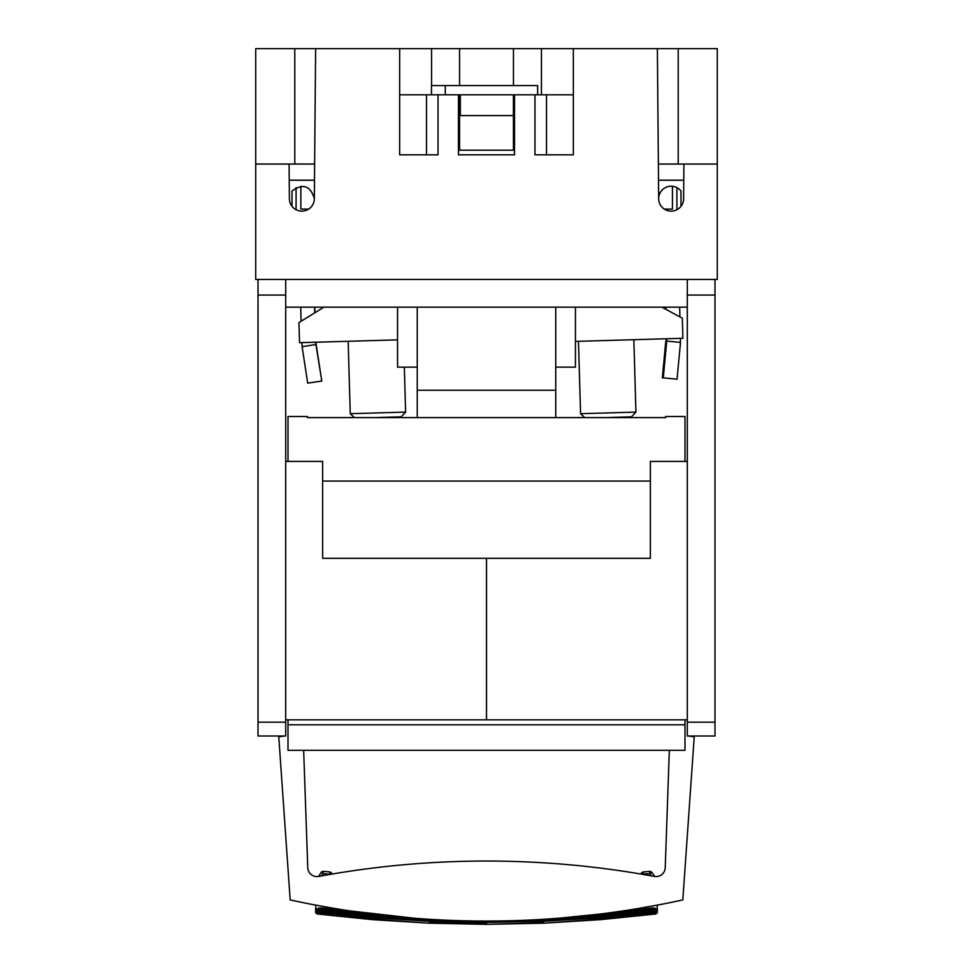 <?xml version="1.0" encoding="UTF-8"?>
<svg xmlns="http://www.w3.org/2000/svg" width="973" height="973" viewBox="0 0 973 973"><rect width="100%" height="100%" fill="white"/><g stroke="black" fill="none" stroke-linecap="round" stroke-linejoin="round"><path stroke-width="1.46" d="M307.395 417.599L307.395 416.517L307.395 417.599L665.605 417.599L665.605 416.517L665.605 417.599M665.605 416.517L684.992 416.517L684.992 461.421M307.395 416.517L288.008 416.517L288.008 461.421M288.008 719.838L288.008 750.305L684.992 750.305L684.992 719.838M288.008 724.788L684.992 724.788M651.825 872.331L650.888 871.601L650.876 872.976L651.825 872.331L654.768 876.491A9.231 9.231 0 0 0 665.24 867.673A9.231 9.231 0 0 1 654.342 876.43L654.768 876.491A9.231 9.231 0 0 0 665.24 867.673L669.339 750.305M258.003 295.074L258.003 279.446L285.709 279.446L285.709 722.185L258.003 722.185L258.003 295.074L285.709 295.074M258.003 722.185L258.003 736.002L285.709 736.002L285.709 722.185M687.291 736.002L714.997 736.002L714.997 295.074L687.291 295.074L687.291 736.002M658.368 164.048L717.296 164.048L717.296 279.446L687.291 279.446L687.291 295.074M285.709 307.152L687.291 307.152M650.888 871.601L649.733 871.358L649.83 872.489L650.609 872.161L649.928 873.62L650.888 871.601L649.928 873.62L640.976 874.058L654.342 876.43A923.195 923.195 0 0 0 318.658 876.43L329.762 874.447M303.661 750.305L307.76 867.673A9.231 9.231 0 0 0 318.658 876.43L321.175 872.331L322.124 872.976L322.112 871.601L321.175 872.331M688.227 736.002L694.223 736.829L682.815 899.94A923.195 923.195 0 0 1 290.185 899.94L278.777 736.829L284.773 736.002M285.709 719.838L486.488 719.838L486.488 558.307L322.635 558.307L322.635 461.421L285.709 461.421M714.997 279.446L714.997 295.074M714.997 722.185L687.291 722.185M687.291 461.421L650.365 461.421L650.365 558.307L486.512 558.307L486.512 719.838L687.291 719.838M356.945 911.92L322.805 909.135L322.635 910.631L404.415 917.928L414.364 918.232L350.037 910.91L372.55 913.988M335.843 909.475L335.697 908.648L315.836 905.133L315.556 912.382L316.493 909.037L320.64 907.967L322.927 908.174L322.805 909.135L320.36 910.387L322.635 910.862L372.854 915.885L429.616 919.424L429.579 920.653L486.5 921.832L486.439 921.054M432.985 919.497L372.744 917.15L429.579 920.653L429.494 921.261L486.5 922.428L543.421 920.653L543.384 919.424L540.015 919.497M382.863 915.216L404.415 917.928L372.695 917.746L429.494 921.261L429.494 922.659L486.5 923.827L486.5 922.428L543.506 921.261L543.421 920.653L600.256 917.15L543.384 919.424L568.585 917.928L558.636 918.232L598.444 914.243M350.025 910.91L322.927 908.174L320.664 908.964L320.36 910.387L322.635 910.862L322.416 912.674L372.695 917.746L372.586 919.144L429.47 923.182L486.5 924.35L543.506 922.659L543.506 921.261L600.305 917.746L568.585 917.928L650.365 910.631L650.195 909.135L616.055 911.92L652.36 907.967L656.507 909.037L657.444 912.382L657.164 905.133L637.303 908.648L637.157 909.475M636.658 909.524L636.597 908.77L634.846 909.706M336.342 909.524L336.403 908.77L338.154 909.706M649.928 873.62L651.557 875.919M329.725 874.228L329.823 873.097L331.258 872.586L331.331 873.961L330.82 873.049L329.725 874.228L323.072 873.62L321.443 875.919M323.072 873.62L322.112 871.601L323.072 873.62L322.391 872.161L323.17 872.489L323.267 871.358L322.112 871.601M649.733 871.358L643.068 871.966L643.238 874.447M643.275 874.228L642.18 873.049L641.645 874.168L641.742 872.586L641 873.863M315.726 912.394L317.332 914L316.176 913.392L315.702 910.752L316.784 908.904L320.64 907.967L320.664 908.964L374.581 914.243M322.635 910.631L375.979 914.413M410.278 917.904L404.452 917.393M568.548 917.393L562.722 917.904M486.5 924.35L543.53 923.182L600.414 919.144L600.305 917.746L650.511 912.078L600.256 917.15L600.146 915.885L568.585 917.928L590.137 915.216M600.146 915.885L650.365 910.631L597.021 914.413M650.365 910.631L652.64 910.387L650.195 909.135L598.419 914.243M543.53 923.182L600.463 919.655L653.09 912.455L653.661 911.823L650.511 912.078L650.365 910.862L652.64 910.387L652.336 908.964L650.195 909.135L650.073 908.174L654.744 908.855L654.038 907.931L656.216 908.904L657.298 910.509L656.824 913.392L657.274 912.394M637.072 909.487L637.181 908.673M335.928 909.487L335.819 908.673M331.258 872.586L329.932 871.966L329.823 873.097L331.258 872.586L332 873.863M329.932 871.966L323.267 871.358M657.298 912.127L656.824 913.392L655.668 913.477L656.824 913.392M316.176 913.392L315.702 912.127M643.177 873.097L641.742 872.586L643.177 873.097M643.068 871.966L641.742 872.586M320.64 907.967L319.168 910.302L320.36 910.387L319.168 910.631L322.489 912.078L372.744 917.15L372.854 915.885M317.04 911.798L319.91 912.455L316.176 911.981L317.04 911.798L316.14 910.327L317.283 908.867L319.631 908.904L319.339 911.823L322.416 912.674L317.332 912.589L317.332 913.477L316.176 911.981L316.639 910.594L315.702 910.509L316.493 909.037M319.168 910.302L372.744 917.15M600.256 917.15L653.832 910.631L652.64 910.387L653.832 910.302L652.36 907.967M656.507 909.037L656.824 911.981L655.668 913.477L600.414 919.144L653.09 912.455L650.511 912.078L653.832 910.631L653.37 908.904L655.717 908.867L654.038 907.931M657.298 910.752L656.361 910.594L655.96 911.798L656.824 911.981L655.668 913.477M319.91 912.455L322.489 912.078L315.702 910.752M317.332 913.477L372.537 919.655L429.47 923.182M653.832 910.302L656.361 910.278L655.717 908.867L656.86 910.327L653.661 911.823L653.832 910.631L656.216 908.904L654.659 908.077M318.962 907.931L318.341 908.077M319.631 908.904L316.639 910.278L317.283 908.867L317.721 910.241L316.639 910.594L319.168 910.631M317.332 914L372.537 919.655M600.463 919.655L655.668 914M654.744 908.855L655.279 910.241L653.37 908.904M655.96 911.798L654.975 912.419L653.661 911.823L655.96 911.798L655.668 912.589L600.414 919.144L653.09 912.455M655.279 910.241L656.361 910.594L653.832 910.631M318.256 908.855L317.721 910.241M654.975 912.419L655.668 912.589M605.778 417.599L631.453 416.845L635.928 412.102L580.565 413.695L584.688 417.599M575.444 341.389L682.888 338.288L682.316 318.183L661.871 307.152M401.144 416.845L375.335 417.599L401.144 416.845L405.619 412.102L350.256 413.695L354.379 417.599M315.58 342.216L321.783 381.063L315.824 342.216L328.059 341.864L299.587 342.678L397.556 339.857L348.164 341.28L350.256 413.695M301.739 342.63L299.915 342.678L301.739 342.63L302.202 346.631M315.824 342.228L348.164 341.292M299.538 342.678L298.954 322.562L323.973 307.152M676.916 209.718L676.916 187.619M575.444 307.152L575.444 367.149L555.741 367.149M658.514 180.212L683.764 180.212M683.91 164.048L683.605 198.784A12.467 12.467 0 0 1 671.139 211.129A12.467 12.467 0 0 1 658.672 198.784L657.371 48.65L573.34 48.65L573.34 154.816L534.968 154.816L534.968 94.807L534.968 154.816M314.486 180.212L289.236 180.212M258.003 279.446L255.704 279.446L255.704 48.65L315.629 48.65L314.328 198.784A12.467 12.467 0 0 1 301.861 211.129A12.467 12.467 0 0 1 289.395 198.784L289.09 164.048L314.632 164.048M687.291 279.446L285.709 279.446M658.672 198.614L658.685 198.456A12.467 12.467 0 0 1 680.991 191.024L680.991 206.312M717.296 164.048L717.296 48.65L678.205 48.65L678.205 164.048M315.629 48.65L541.438 48.65L541.438 94.807L541.438 48.65L541.438 94.807L541.438 48.65L573.34 48.65M657.371 48.65L678.205 48.65M397.556 307.152L397.556 367.149L417.259 367.149M399.66 48.65L399.66 154.816L438.032 154.816L438.032 94.807L546.51 94.807L546.51 154.816M514.535 94.807L514.535 154.816L458.465 154.816L458.465 94.807M255.704 164.048L289.09 164.048M296.084 209.718L296.084 187.619M314.328 198.614L314.315 198.456C310.326 185.648 302.883 183.179 292.009 191.024L292.009 206.312M294.795 48.65L294.795 164.048M555.741 307.152L555.741 417.599M417.259 307.152L417.259 417.599M431.562 85.575L431.562 48.65L431.562 85.575M573.34 94.807L546.51 94.807M438.032 154.816L438.032 94.807L399.66 94.807M513.452 48.65L513.452 85.575M460.314 94.807L460.314 115.58L513.416 115.58L513.416 94.807L513.452 150.207M459.548 48.65L459.548 85.575M459.548 94.807L459.548 150.207M300.864 186.244L300.864 209.086L308.709 209.086M672.452 186.281L672.452 209.086L664.291 209.086M458.465 150.207L514.535 150.207M321.358 381.063L307.675 383.155L321.783 381.063M307.675 383.155L302.117 346.643L315.811 344.564M300.718 307.152L301.119 321.236M314.814 307.152L314.972 312.686M314.571 307.152L314.729 312.844M663.282 377.877L677.062 379.166L680.504 342.399L666.724 341.109L663.282 377.877L677.062 379.166M666.724 341.109L666.712 339.066L665.787 341.109L662.345 377.877M679.653 307.152L679.932 316.894M680.553 338.361L680.309 342.374M665.8 307.152L665.86 309.292M665.252 307.152L665.313 309M537.655 85.575L537.655 94.807L537.619 85.575L445.306 85.575L445.306 94.807M431.477 94.807L431.477 85.575L445.306 85.575M513.403 115.58L513.403 94.807M322.635 481.051L650.365 481.051M372.586 919.144L317.332 912.589L372.695 917.746M555.741 390.234L417.259 390.234M633.849 339.711L635.928 412.102M578.473 341.304L580.565 413.695M404.33 367.149L405.619 412.102M426.49 94.807L426.49 154.816"/></g></svg>
